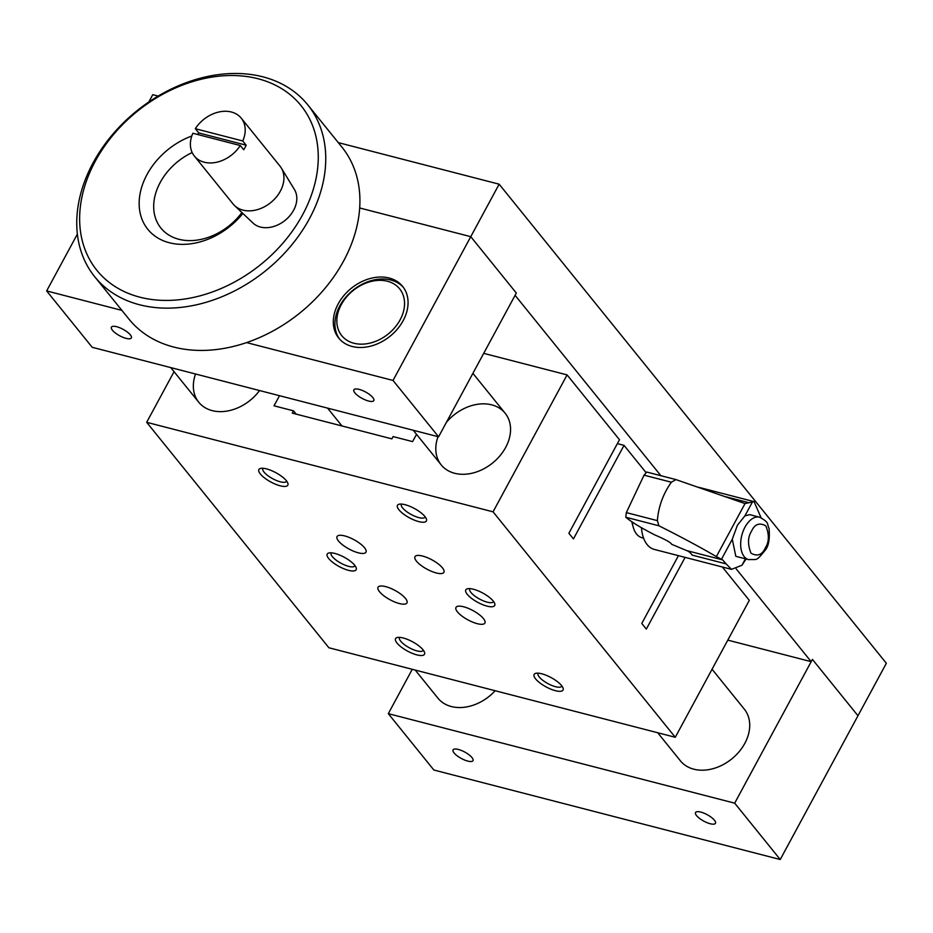<?xml version="1.0" encoding="UTF-8"?>
<svg xmlns="http://www.w3.org/2000/svg" width="933" height="933" viewBox="0 0 933 933"><rect width="100%" height="100%" fill="white"/><g stroke="black" fill="none" stroke-linecap="round" stroke-linejoin="round"><path stroke-width="1.4" d="M736.254 568.967L811.185 661.672L812.421 659.398L857.975 715.751L886.35 663.27L499.143 184.186L338.294 142.621M158.097 96.052L152.767 94.676L148.837 101.954M499.143 184.186L470.768 236.679L359.66 207.966L470.768 236.679L516.322 293.044L515.086 295.318L660.867 475.69M811.185 661.672L727.798 640.131M657.695 732.732L680.379 760.803A41.099 30.824 -38.9 0 0 731.717 758.949A41.099 30.824 -38.9 0 0 744.301 709.138L712.054 669.241M734.679 803.161L780.233 859.526L857.975 715.751L812.421 659.398L734.679 803.161L388.303 713.652L412.269 669.311M415.22 670.069L437.904 698.141A41.099 30.824 -38.9 0 0 495.166 690.735M121.896 310.386L46.65 290.933L92.204 347.298L438.58 436.807L516.322 293.044L470.768 236.679L393.026 380.442L246.627 342.609M388.303 713.652L433.857 770.017L780.233 859.526M696.554 815.605A11.324 3.639 -151.6 0 0 707.074 822.684A11.324 3.639 -151.6 0 0 715.459 823.303A11.324 3.639 -151.6 0 0 707.237 814.719A11.324 3.639 -151.6 0 0 695.54 812.526A11.324 3.639 -151.6 0 0 696.554 815.605M471.981 757.573A11.324 3.639 -151.6 0 0 461.462 750.494A11.324 3.639 -151.6 0 0 453.065 749.875A11.324 3.639 -151.6 0 0 461.299 758.459A11.324 3.639 -151.6 0 0 472.996 760.652A11.324 3.639 -151.6 0 0 471.981 757.573M438.58 436.807L393.026 380.442M354.902 392.886A11.324 3.639 28.4 0 1 353.887 389.819A11.324 3.639 28.4 0 1 365.584 392A11.324 3.639 28.4 0 1 373.818 400.584A11.324 3.639 28.4 0 1 365.421 399.965A11.324 3.639 28.4 0 1 354.902 392.886M130.328 334.854A11.324 3.639 28.4 0 1 131.343 337.933A11.324 3.639 28.4 0 1 119.657 335.752A11.324 3.639 28.4 0 1 111.424 327.156A11.324 3.639 28.4 0 1 119.809 327.775A11.324 3.639 28.4 0 1 130.328 334.854M46.65 290.933L77.381 234.101M338.212 303.855A41.099 30.824 141.1 0 1 402.648 286.419A41.099 30.824 141.1 0 1 390.064 336.23A41.099 30.824 141.1 0 1 338.726 338.084A41.099 30.824 141.1 0 1 338.212 303.855M403.429 287.434A41.099 30.824 -38.9 0 0 390.81 280.017A41.099 30.824 -38.9 0 0 339.822 305.849A41.099 30.824 -38.9 0 0 339.554 339.064M387.452 281.253A37.227 27.92 141.1 0 1 387.778 334.341A37.227 27.92 141.1 0 1 336.836 321.174A37.227 27.92 141.1 0 1 387.452 281.253M675.27 737.28L328.894 647.759L146.679 422.311L493.056 511.832L675.27 737.28L749.304 600.351L722.352 567.007M561.573 685.592A16.444 5.283 -151.6 0 0 548.837 676.437A16.444 5.283 -151.6 0 0 535.834 673.311A16.444 5.283 -151.6 0 0 546.062 686.886A16.444 5.283 -151.6 0 0 563.031 688.018A16.444 5.283 -151.6 0 0 561.573 685.592M424.912 516.509A16.444 5.283 -151.6 0 0 412.176 507.354A16.444 5.283 -151.6 0 0 399.172 504.217A16.444 5.283 -151.6 0 0 409.412 517.803A16.444 5.283 -151.6 0 0 426.381 518.935A16.444 5.283 -151.6 0 0 424.912 516.509M493.242 601.05A16.444 5.283 -151.6 0 0 480.507 591.895A16.444 5.283 -151.6 0 0 467.503 588.77A16.444 5.283 -151.6 0 0 477.743 602.345A16.444 5.283 -151.6 0 0 494.7 603.476A16.444 5.283 -151.6 0 0 493.242 601.05M423.022 649.788A16.444 5.283 -151.6 0 0 410.275 640.633A16.444 5.283 -151.6 0 0 397.283 637.507A16.444 5.283 -151.6 0 0 407.511 651.082A16.444 5.283 -151.6 0 0 424.48 652.214A16.444 5.283 -151.6 0 0 423.022 649.788M286.361 480.705A16.444 5.283 -151.6 0 0 273.614 471.55A16.444 5.283 -151.6 0 0 260.622 468.413A16.444 5.283 -151.6 0 0 270.85 481.999A16.444 5.283 -151.6 0 0 287.819 483.119A16.444 5.283 -151.6 0 0 286.361 480.705M354.692 565.246A16.444 5.283 -151.6 0 0 341.945 556.091A16.444 5.283 -151.6 0 0 328.952 552.954A16.444 5.283 -151.6 0 0 339.18 566.541A16.444 5.283 -151.6 0 0 356.149 567.672A16.444 5.283 -151.6 0 0 354.692 565.246M442.429 567.859A16.444 5.283 -151.6 0 0 427.162 557.584A16.444 5.283 -151.6 0 0 414.987 556.686A16.444 5.283 -151.6 0 0 426.929 569.153A16.444 5.283 -151.6 0 0 443.898 572.326A16.444 5.283 -151.6 0 0 442.429 567.859M405.493 598.45A16.444 5.283 -151.6 0 0 390.227 588.163A16.444 5.283 -151.6 0 0 378.04 587.265A16.444 5.283 -151.6 0 0 389.994 599.732A16.444 5.283 -151.6 0 0 406.963 602.905A16.444 5.283 -151.6 0 0 405.493 598.45M364.5 547.718A16.444 5.283 -151.6 0 0 349.222 537.443A16.444 5.283 -151.6 0 0 337.046 536.545A16.444 5.283 -151.6 0 0 348.989 549.012A16.444 5.283 -151.6 0 0 365.969 552.184A16.444 5.283 -151.6 0 0 364.5 547.718M483.434 618.579A16.444 5.283 -151.6 0 0 468.156 608.304A16.444 5.283 -151.6 0 0 455.98 607.406A16.444 5.283 -151.6 0 0 467.923 619.874A16.444 5.283 -151.6 0 0 484.903 623.046A16.444 5.283 -151.6 0 0 483.434 618.579M174.051 371.684L146.679 422.311M685.114 557.374L646.324 629.099L641.776 623.466L678.443 555.648M645.974 472.506L624.037 445.356L573.445 538.924L568.885 533.279L619.477 439.723L567.089 374.903L493.056 511.832M279.503 395.697L274.034 405.808L293.522 410.847L292.286 413.121L391.872 438.86L393.108 436.574L412.584 441.612L416.526 434.335M483.714 353.35L567.089 374.903M438.02 436.667A41.099 30.824 -38.9 0 0 441.216 464.902A41.099 30.824 -38.9 0 0 505.651 447.455A41.099 30.824 -38.9 0 0 505.15 413.237A41.099 30.824 -38.9 0 0 446.417 422.322M195.557 374.005A41.099 30.824 -38.9 0 0 198.752 402.24A41.099 30.824 -38.9 0 0 259.537 390.542M538.189 673.171A13.47 4.327 -151.6 0 0 538.073 673.358A13.47 4.327 -151.6 0 0 542.843 680.355A13.47 4.327 -151.6 0 0 555.52 686.7A13.47 4.327 -151.6 0 0 561.771 686.175A13.47 4.327 -151.6 0 0 561.864 685.965M401.528 504.088A13.47 4.327 -151.6 0 0 401.412 504.275A13.47 4.327 -151.6 0 0 411.196 514.491A13.47 4.327 -151.6 0 0 425.11 517.092A13.47 4.327 -151.6 0 0 425.203 516.882M469.859 588.63A13.47 4.327 -151.6 0 0 469.742 588.816A13.47 4.327 -151.6 0 0 474.512 595.814A13.47 4.327 -151.6 0 0 487.189 602.158A13.47 4.327 -151.6 0 0 493.44 601.633A13.47 4.327 -151.6 0 0 493.534 601.423M399.639 637.367A13.47 4.327 -151.6 0 0 399.511 637.554A13.47 4.327 -151.6 0 0 409.307 647.77A13.47 4.327 -151.6 0 0 423.209 650.371A13.47 4.327 -151.6 0 0 423.302 650.161M262.978 468.284A13.47 4.327 -151.6 0 0 262.849 468.471A13.47 4.327 -151.6 0 0 272.646 478.687A13.47 4.327 -151.6 0 0 286.559 481.288A13.47 4.327 -151.6 0 0 286.641 481.078M331.308 552.826A13.47 4.327 -151.6 0 0 331.18 553.012A13.47 4.327 -151.6 0 0 340.977 563.229A13.47 4.327 -151.6 0 0 354.89 565.83A13.47 4.327 -151.6 0 0 354.972 565.62M293.522 410.847L296.181 414.135M624.037 445.356L617.366 443.63M641.472 527.705A35.617 20.584 104.5 0 0 654.266 549.409L731.495 569.363L726.142 563.894L692.158 555.112A27.395 15.826 104.5 0 0 686.735 550.61L722.632 559.882L726.142 563.894M746.073 558.984L741.945 565.258L731.495 569.363M722.632 559.882L716.346 556.628L745.047 503.54L754.039 501.616L761.071 517.698M759.59 517.197L749.7 514.643L744.919 515.867L737.443 525.197L732.277 539.262L735.834 556.336L748.616 559.637A21.914 12.665 -75.5 0 1 744.989 527.145A21.914 12.665 -75.5 0 1 759.59 517.197C770.203 522.83 766.669 524.206 769.037 528.311C769.923 538.341 768.78 545.478 765.62 549.735C755.462 562.074 757.876 559.019 748.616 559.637M744.242 503.319L675.912 479.585L646.779 472.051L644.038 475.165L626.335 512.602L625.775 517.232L658.943 525.804C681.277 537 700.415 547.274 716.346 556.628M625.775 517.232C631.268 521.909 640.971 527.821 654.908 534.971C665.392 539.496 670.979 542.609 671.678 544.312L686.735 550.61M632.306 522.072A27.395 15.826 104.5 0 0 633.227 527.168A27.395 15.826 104.5 0 0 642.067 537.77L643.595 538.154M675.912 479.585L671.387 482.221C663.188 493.732 658.511 506.526 657.357 520.626L658.943 525.804M631.863 521.78A23.523 13.598 104.5 0 0 632.387 524.124L633.227 527.168M307.703 104.764L341.863 147.041A136.883 102.677 141.1 0 1 299.948 312.928A136.883 102.677 141.1 0 1 128.952 319.109L94.793 276.844A136.883 102.677 141.1 0 1 93.09 162.855A136.883 102.677 141.1 0 1 307.703 104.764A136.883 102.677 141.1 0 1 309.406 218.754A136.883 102.677 141.1 0 1 94.793 276.844M302.607 214.765A131.156 98.385 141.1 0 1 95.994 269.205A131.156 98.385 141.1 0 1 198.309 79.981A131.156 98.385 141.1 0 1 302.607 214.765M191.778 136.008A65.753 49.321 -38.9 0 0 147.006 174.564A65.753 49.321 -38.9 0 0 163.625 240.866A65.753 49.321 -38.9 0 0 242.872 213.459M198.076 133.99A65.753 49.321 -38.9 0 0 196.91 134.317M192.163 152.557A54.79 41.099 -38.9 0 0 160.231 182.436A54.79 41.099 -38.9 0 0 175.182 238.125A54.79 41.099 -38.9 0 0 241.904 212.537M234.603 205.622L252.995 223.045A26.777 20.083 -38.9 0 0 285.09 220.375A26.777 20.083 -38.9 0 0 294.443 189.551L281.253 167.917A30.136 22.602 141.1 0 1 279.002 193.434A30.136 22.602 141.1 0 1 234.603 205.622A30.136 22.602 141.1 0 1 233.075 203.965L194.356 156.056A30.136 22.602 141.1 0 1 192.851 133.267L240.282 145.525A30.136 22.602 141.1 0 1 194.356 156.056M241.239 118.164A30.136 22.602 141.1 0 1 242.743 140.965L195.312 128.707A30.136 22.602 141.1 0 1 241.239 118.164L279.958 166.074A30.136 22.602 141.1 0 1 281.253 167.917M240.282 145.525L243.7 149.746A30.136 22.602 -38.9 0 0 246.16 145.186L242.743 140.965M195.312 128.707L198.729 132.929A30.136 22.602 -38.9 0 0 197.761 134.539M198.729 132.929L246.16 145.186M725.956 496.776L748.406 502.572M721.442 559.31L732.277 539.262M745.432 558.82L741.945 565.258M744.919 515.867L752.733 501.418M675.667 479.515L646.814 472.063M657.357 520.626L626.335 512.602M751.601 531.087C754.715 524.136 759.462 522.387 765.841 525.85C769.352 534.621 769.154 542.003 765.27 547.998C762.156 554.948 757.409 556.698 751.03 553.234C747.52 544.464 747.718 537.081 751.601 531.087M671.387 482.221L644.038 475.165M505.15 413.237L472.903 373.34M441.216 464.902L413.226 430.253M170.751 367.602L198.752 402.24M754.039 501.616L698.77 487.329M341.991 425.973L327.565 408.118"/></g></svg>

